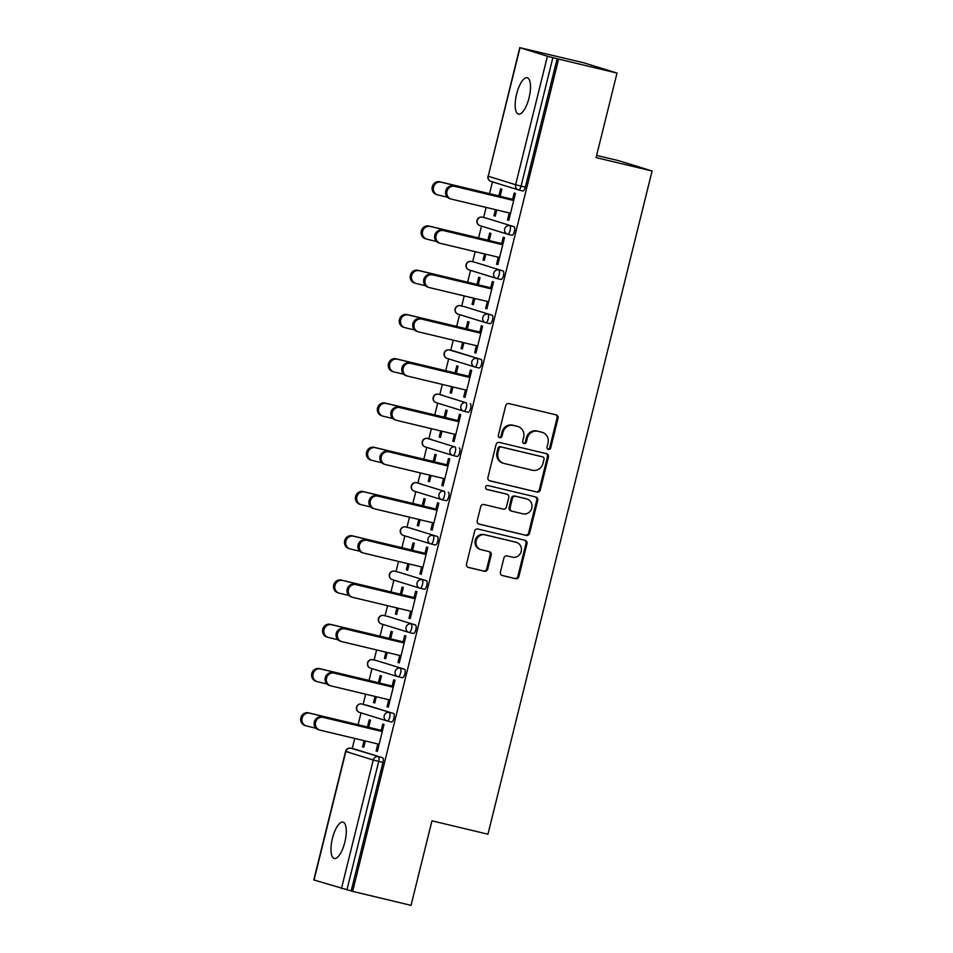<?xml version="1.0" encoding="UTF-8"?>
<svg xmlns="http://www.w3.org/2000/svg" width="953" height="953" viewBox="0 0 953 953"><rect width="100%" height="100%" fill="white"/><g stroke="black" fill="none" stroke-linecap="round" stroke-linejoin="round"><path stroke-width="1.43" d="M548.392 449.363A2.013 1.882 107.2 0 0 550.715 447.85L558.029 418.272A2.871 2.692 107.2 0 0 556.099 414.853L508.985 403.584A2.871 2.692 107.2 0 0 505.674 405.74L498.359 435.33A2.013 1.882 107.2 0 0 499.706 437.713A2.013 1.882 107.2 0 0 502.017 436.2L502.97 432.376A9.185 8.613 107.2 0 1 513.548 425.467L517.479 426.408A9.185 8.613 107.2 0 1 523.65 437.32L522.697 441.156A2.013 1.882 107.2 0 0 524.055 443.538A2.013 1.882 107.2 0 0 526.366 442.025L527.319 438.201A9.185 8.613 107.2 0 1 537.897 431.292L541.828 432.233A9.185 8.613 107.2 0 1 547.999 443.145L547.046 446.969A2.013 1.882 107.2 0 0 548.392 449.363M547.82 449.113A2.013 1.882 107.2 0 0 549.738 447.553L557.064 417.962A2.871 2.692 107.2 0 0 555.682 414.758M499.134 437.463A2.013 1.882 107.2 0 0 501.052 435.902L502.005 432.078L502.97 432.376M523.483 443.288A2.013 1.882 107.2 0 0 525.401 441.727L526.342 437.904L527.319 438.201M344.831 842.214A18.703 6.48 -76.5 0 0 342.985 822.105A18.703 6.48 -76.5 0 0 332.43 838.378A18.703 6.48 -76.5 0 0 334.277 858.486A18.703 6.48 -76.5 0 0 344.831 842.214M529.034 97.873A18.703 6.48 -76.5 0 0 527.188 77.765A18.703 6.48 -76.5 0 0 516.633 94.037A18.703 6.48 -76.5 0 0 518.492 114.146A18.703 6.48 -76.5 0 0 529.034 97.873M500.408 572.145A2.871 2.692 107.2 0 0 502.338 575.552L515.549 578.721A2.871 2.692 107.2 0 0 518.861 576.553L526.985 543.698A2.871 2.692 107.2 0 0 525.067 540.291L477.941 529.022A2.871 2.692 107.2 0 0 474.642 531.178L466.505 564.033A2.871 2.692 107.2 0 0 468.435 567.452L484.398 571.264A2.871 2.692 107.2 0 0 487.71 569.108L491.188 555.051A2.871 2.692 107.2 0 0 489.258 551.632L481.336 549.738A7.672 7.195 107.2 0 1 476.238 540.387A7.672 7.195 107.2 0 1 485.029 534.847L516.049 542.269A7.672 7.195 107.2 0 1 521.148 551.62A7.672 7.195 107.2 0 1 512.357 557.16L507.187 555.921A2.871 2.692 107.2 0 0 503.887 558.077L500.408 572.145M520.016 47.745L488.21 176.245L515.621 184.727L547.427 56.227L519.754 47.65L583.772 62.791L617.008 73.071L596.09 157.602L652.09 171.004L487.96 834.209L431.959 820.819L411.041 905.35L352.634 891.377L558.601 59.098L552.883 57.633L521.077 186.133L525.341 187.157L557.148 58.657M617.008 73.071L558.601 59.098M536.98 492.117A2.871 2.692 107.2 0 0 540.291 489.961L548.416 457.106A2.871 2.692 107.2 0 0 546.486 453.699L499.372 442.43A2.871 2.692 107.2 0 0 496.072 444.586L487.936 477.441A2.871 2.692 107.2 0 0 489.866 480.848L536.015 491.819A2.871 2.692 107.2 0 0 539.315 489.663L547.451 456.809A2.871 2.692 107.2 0 0 546.069 453.592M537.706 500.408L529.57 533.263A2.871 2.692 107.2 0 1 526.27 535.419L479.145 524.15A2.871 2.692 107.2 0 1 477.215 520.743L480.705 506.674A2.871 2.692 107.2 0 1 484.005 504.518L503.113 509.093A2.871 2.692 107.2 0 0 506.424 506.936L508.735 497.609A2.871 2.692 107.2 0 0 506.805 494.19L486.912 489.437A2.013 1.882 107.2 0 1 485.577 486.983A2.013 1.882 107.2 0 1 487.876 485.542L535.777 496.989A2.871 2.692 107.2 0 1 537.706 500.408L536.742 500.111L528.605 532.965L529.57 533.263M652.09 171.004L618.854 160.723L596.626 155.41M547.427 56.227L552.883 57.633M352.634 891.377L313.787 879.929L345.582 751.429L348.393 752.036M352.205 748.534L354.707 738.444M358.102 724.709L361.032 712.892M363.164 704.291L365.654 694.189M369.061 680.454L371.98 668.637M374.112 660.036L376.614 649.946M380.009 636.199L382.939 624.394M385.06 615.781L387.561 605.691M390.956 591.956L393.887 580.139M396.019 571.526L398.509 561.436M401.916 547.701L404.834 535.884M406.967 527.283L409.468 517.181M412.863 503.446L415.782 491.629M417.914 483.028L420.416 472.938M423.811 459.191L426.741 447.374M428.874 438.773L431.364 428.683M434.771 414.936L437.689 403.131M439.821 394.518L442.323 384.428M445.718 370.693L448.637 358.876M450.769 350.275L453.271 340.173M456.666 326.438L459.596 314.621M461.717 306.02L464.218 295.93M467.625 282.183L470.544 270.366M472.676 261.765L475.166 251.675M478.573 237.928L481.491 226.123M483.624 217.51L486.125 207.42M489.52 193.685L492.451 181.868M498.872 195.925L500.635 188.825L501.897 189.218L500.134 196.306M512.416 200.19L514.191 193.018L515.454 193.411L508.783 220.357L507.532 219.964L508.807 220.274M495.477 209.66L493.964 215.771L495.238 216.081M493.964 215.771L495.226 216.164L496.751 209.97M509.259 212.96L507.532 219.964M366.119 704.994L366.083 704.982A4.384 1.513 103.5 0 1 366.083 704.982A4.384 1.513 103.5 0 1 366.119 704.994L393.529 713.475A4.384 1.513 103.5 0 1 393.934 718.181A4.384 1.513 103.5 0 1 391.457 721.993A4.384 1.513 103.5 0 1 391.421 721.981L387.228 720.98M355.159 749.249L350.895 748.224L355.135 749.237A4.384 1.513 103.5 0 1 355.135 749.237A4.384 1.513 103.5 0 1 355.159 749.249L382.582 757.73A4.384 1.513 103.5 0 1 382.975 762.424L378.71 761.411L346.916 889.911M351.18 890.936L382.975 762.424M525.341 187.157A4.384 1.513 103.5 0 1 522.875 190.969A4.384 1.513 103.5 0 1 522.84 190.957L518.646 189.957M375.017 696.429L373.505 702.54L374.755 702.933L376.292 696.738M379.675 683.087L381.426 675.987L380.164 675.594L378.412 682.693M391.957 686.958L393.732 679.787L394.995 680.18L388.324 707.126L387.061 706.745L388.347 707.043M388.8 699.728L387.061 706.745M387.954 616.472A4.384 1.513 103.5 0 1 387.978 616.484L415.437 624.965A4.384 1.513 103.5 0 1 415.83 629.671A4.384 1.513 103.5 0 1 413.364 633.483A4.384 1.513 103.5 0 1 413.328 633.483L409.123 632.47M383.714 615.459A4.384 4.384 0 0 0 378.436 618.676A4.384 4.384 0 0 0 381.403 623.917A4.384 4.11 107.2 0 1 378.698 618.771A4.384 4.11 -72.8 0 1 383.749 615.471A4.384 1.513 103.5 0 0 383.714 615.459A4.384 1.513 103.5 0 1 383.714 615.459L387.978 616.484A4.384 1.513 103.5 0 1 388.014 616.496L415.437 624.965M396.913 607.931L395.4 614.042L396.662 614.435L398.199 608.228M401.57 594.577L403.333 587.477L402.071 587.096L400.32 594.184M413.864 598.46L415.639 591.289L416.89 591.682L410.231 618.628L408.968 618.235L410.243 618.545M410.695 611.218L408.968 618.235M409.85 527.974A4.384 1.513 103.5 0 1 409.885 527.974L437.332 536.468A4.384 1.513 103.5 0 1 437.737 541.173A4.384 1.513 103.5 0 1 435.259 544.985A4.384 1.513 103.5 0 1 435.235 544.973L431.03 543.972M405.573 526.949A4.384 1.513 103.5 0 1 405.621 526.961L409.885 527.974A4.384 1.513 103.5 0 1 409.921 527.986L437.332 536.468M418.82 519.421L417.307 525.532L418.57 525.925L420.094 519.73M423.477 506.079L425.229 498.979L423.978 498.586L422.215 505.686M435.759 509.95L437.534 502.779L438.797 503.172L432.126 530.118L430.863 529.737L432.15 530.035M432.602 522.721L430.863 529.737M459.239 447.958A4.384 1.513 103.5 0 1 459.644 452.663A4.384 1.513 103.5 0 1 457.166 456.475A4.384 1.513 103.5 0 1 457.13 456.475L452.937 455.463A4.384 1.513 103.5 0 1 452.866 455.451A4.384 4.11 107.2 0 1 452.627 455.379A4.384 4.384 0 0 0 452.901 455.463A4.384 1.513 103.5 0 0 455.367 451.639A4.384 1.513 -76.5 0 0 454.974 446.945L427.552 438.463L454.974 446.945A4.384 4.11 -72.8 0 0 449.923 450.233A4.384 4.11 107.2 0 0 452.627 455.379L425.205 446.909A4.384 4.11 107.2 0 1 422.501 441.763A4.384 4.11 -72.8 0 1 427.552 438.463A4.384 1.513 103.5 0 1 427.552 438.463A4.384 4.384 0 0 0 422.25 441.668A4.384 4.384 0 0 0 425.205 446.909M427.48 438.44A4.384 1.513 103.5 0 1 427.528 438.451L431.792 439.476A4.384 1.513 103.5 0 1 431.792 439.476A4.384 1.513 103.5 0 1 431.816 439.488M440.715 430.923L439.202 437.034L440.465 437.427L442.001 431.221M445.385 417.569L447.136 410.469L445.873 410.088L444.122 417.176M457.666 421.452L459.441 414.281L460.704 414.674L454.033 441.62L452.77 441.227L454.045 441.537M454.51 434.211L452.77 441.227M453.723 350.978L449.459 349.954A4.384 1.513 103.5 0 0 449.423 349.954A4.384 1.513 103.5 0 1 449.423 349.954L453.688 350.966A4.384 1.513 103.5 0 1 453.688 350.966A4.384 1.513 103.5 0 1 453.723 350.978L481.146 359.46A4.384 1.513 103.5 0 1 481.539 364.165A4.384 1.513 103.5 0 1 479.073 367.977A4.384 1.513 103.5 0 1 479.037 367.965L474.832 366.965M462.622 342.413L461.109 348.524L462.372 348.917L463.908 342.723M467.28 329.059L469.043 321.971L467.78 321.578L466.029 328.678M479.562 332.942L481.336 325.771L482.599 326.164L475.928 353.11L474.677 352.717L475.952 353.027M476.405 345.713L474.677 352.717M475.559 262.456A4.384 1.513 103.5 0 1 475.595 262.468L503.041 270.95A4.384 1.513 103.5 0 1 503.446 275.655A4.384 1.513 103.5 0 1 500.968 279.467A4.384 1.513 103.5 0 1 500.933 279.467L496.739 278.455M471.282 261.432A4.384 1.513 103.5 0 1 471.33 261.444L475.595 262.468A4.384 1.513 103.5 0 1 475.63 262.48L503.041 270.95M484.529 253.915L483.016 260.026L484.267 260.419L485.804 254.213M489.187 240.561L490.938 233.461L489.687 233.08L487.924 240.168M501.469 244.444L503.244 237.273L504.506 237.654L497.835 264.612L496.573 264.219L497.859 264.529M498.312 257.203L496.573 264.219M486.506 218.201A4.384 1.513 103.5 0 1 486.542 218.213L514.001 226.695A4.384 1.513 103.5 0 1 514.394 231.4A4.384 1.513 103.5 0 1 511.928 235.224A4.384 1.513 103.5 0 1 511.892 235.212L507.687 234.2M482.23 217.189A4.384 1.513 103.5 0 1 482.278 217.189L486.542 218.213A4.384 1.513 103.5 0 1 486.578 218.225L514.001 226.695M490.521 288.699L492.296 281.528L493.559 281.909L486.888 308.855L485.625 308.474L486.9 308.772M487.364 301.458L485.625 308.474M473.57 298.158L472.057 304.281L473.319 304.662L474.856 298.468M478.239 284.816L479.99 277.716L478.728 277.323L476.976 284.423M464.611 306.711A4.384 1.513 103.5 0 1 464.647 306.723L492.093 315.205A4.384 1.513 103.5 0 1 492.498 319.91A4.384 1.513 103.5 0 1 490.021 323.722A4.384 1.513 103.5 0 1 489.985 323.71L485.792 322.71M460.37 305.699A4.384 4.384 0 0 0 455.105 308.903A4.384 4.384 0 0 0 458.059 314.145A4.384 4.11 107.2 0 1 455.355 308.998A4.384 4.11 -72.8 0 1 460.406 305.71A4.384 1.513 103.5 0 0 460.37 305.699L464.647 306.723A4.384 1.513 103.5 0 1 464.671 306.723L492.093 315.205M468.614 377.197L470.389 370.026L471.652 370.419L464.981 397.365L463.718 396.972L465.004 397.282M465.457 389.968L463.718 396.972M451.674 386.668L450.161 392.779L451.412 393.172L452.949 386.978M456.332 373.314L458.083 366.226L456.832 365.833L455.069 372.933M470.186 403.703A4.384 1.513 103.5 0 1 470.591 408.408A4.384 1.513 103.5 0 1 468.114 412.232A4.384 1.513 103.5 0 1 468.09 412.22L463.885 411.219A4.384 1.513 103.5 0 1 463.813 411.196A4.384 4.11 107.2 0 1 463.575 411.136A4.384 4.384 0 0 0 463.849 411.208A4.384 1.513 103.5 0 0 466.327 407.396A4.384 1.513 -76.5 0 0 465.922 402.69L438.511 394.208L465.922 402.69A4.384 4.11 -72.8 0 0 460.871 405.99A4.384 4.11 107.2 0 0 463.575 411.136L436.152 402.654A4.384 4.11 107.2 0 1 433.448 397.508A4.384 4.11 -72.8 0 1 438.511 394.208A4.384 1.513 103.5 0 1 438.511 394.208A4.384 4.384 0 0 0 433.198 397.413A4.384 4.384 0 0 0 436.152 402.654M438.428 394.197A4.384 1.513 103.5 0 1 438.475 394.197L442.74 395.221A4.384 1.513 103.5 0 1 442.74 395.221A4.384 1.513 103.5 0 1 442.776 395.233M446.719 465.707L448.494 458.536L449.745 458.917L443.074 485.863L441.823 485.482L443.097 485.78M443.55 478.466L441.823 485.482M429.767 475.166L428.254 481.289L429.517 481.67L431.054 475.476M434.425 461.824L436.188 454.724L434.925 454.331L433.174 461.431M448.291 492.213A4.384 1.513 103.5 0 1 448.684 496.918A4.384 1.513 103.5 0 1 446.218 500.73A4.384 1.513 103.5 0 1 446.183 500.718L441.978 499.717A4.384 1.513 103.5 0 1 441.918 499.706A4.384 4.11 107.2 0 1 441.668 499.634A4.384 4.384 0 0 0 441.954 499.706A4.384 1.513 103.5 0 0 444.42 495.894A4.384 1.513 -76.5 0 0 444.027 491.188L416.604 482.718L444.027 491.188A4.384 4.11 -72.8 0 0 438.964 494.488A4.384 4.11 107.2 0 0 441.668 499.634L414.257 491.152A4.384 4.11 107.2 0 1 411.553 486.018A4.384 4.11 -72.8 0 1 416.604 482.718A4.384 1.513 103.5 0 1 416.604 482.718A4.384 4.384 0 0 0 411.291 485.911A4.384 4.384 0 0 0 414.257 491.152M416.532 482.694A4.384 1.513 103.5 0 1 416.568 482.706L420.833 483.731A4.384 1.513 103.5 0 1 420.833 483.731A4.384 1.513 103.5 0 1 420.869 483.731M424.812 554.205L426.587 547.034L427.849 547.427L421.178 574.373L419.916 573.98L421.202 574.29M421.655 566.975L419.916 573.98M407.872 563.676L406.359 569.787L407.61 570.18L409.147 563.985M412.53 550.322L414.281 543.234L413.018 542.841L411.267 549.941M398.902 572.229A4.384 1.513 103.5 0 1 398.938 572.229L426.384 580.722A4.384 1.513 103.5 0 1 426.789 585.416A4.384 1.513 103.5 0 1 424.311 589.24A4.384 1.513 103.5 0 1 424.276 589.228L420.082 588.227M394.625 571.204A4.384 1.513 103.5 0 1 394.673 571.204L398.938 572.229A4.384 1.513 103.5 0 1 398.973 572.241L426.384 580.722M402.905 642.715L404.68 635.544L405.942 635.925L399.271 662.883L398.009 662.49L399.295 662.8M399.748 655.473L398.009 662.49M385.965 652.174L384.452 658.297L385.715 658.678L387.24 652.483M390.623 638.832L392.374 631.732L391.123 631.351L389.36 638.439M376.995 660.727A4.384 1.513 103.5 0 1 377.031 660.739A4.384 1.513 103.5 0 1 377.066 660.739L404.477 669.22A4.384 1.513 103.5 0 1 404.882 673.926A4.384 1.513 103.5 0 1 402.404 677.738A4.384 1.513 103.5 0 1 402.38 677.726L398.175 676.725M381.009 731.213L382.784 724.042L384.035 724.435L377.376 751.381L376.113 750.988L377.388 751.298M377.853 743.983L376.113 750.988M364.058 740.684L362.545 746.795L363.808 747.188L365.344 740.993M368.716 727.33L370.479 720.242L369.216 719.849L367.465 726.948M483.016 260.026L484.291 260.336M472.057 304.281L473.343 304.579M461.109 348.524L462.396 348.834M450.161 392.779L451.436 393.089M439.202 437.034L440.489 437.344M428.254 481.289L429.541 481.587M417.307 525.532L418.581 525.842M406.359 569.787L407.634 570.097M395.4 614.042L396.686 614.351M384.452 658.297L385.727 658.594M373.505 702.54L374.779 702.849M362.545 746.795L363.832 747.104M542.328 432.364L541.364 432.066A9.185 8.613 107.2 0 0 540.851 431.935L541.828 432.233M526.342 437.904A9.185 8.613 107.2 0 1 536.932 430.994L540.851 431.935M517.979 426.551L517.014 426.253A9.185 8.613 107.2 0 0 516.514 426.11L517.479 426.408M502.005 432.078A9.185 8.613 107.2 0 1 512.583 425.169L516.514 426.11M489.318 480.657L536.015 491.819M543.996 459.298A2.013 1.882 107.2 0 0 542.65 456.904L501.29 447.017A2.013 1.882 107.2 0 0 498.979 448.529L497.978 452.568A9.185 8.613 107.2 0 0 504.149 463.48L532.417 470.234A9.185 8.613 107.2 0 0 542.996 463.337L543.996 459.298M541.9 456.678A2.013 1.882 107.2 0 0 541.673 456.606L542.65 456.904M503.637 463.337L502.672 463.039A9.185 8.613 107.2 0 1 497.001 452.258L498.002 448.22A2.013 1.882 107.2 0 1 500.325 446.719L541.673 456.606M478.609 523.947L525.294 535.121A2.871 2.692 107.2 0 0 528.605 532.965M506.15 493.988A2.871 2.692 107.2 0 0 505.829 493.892L486.459 489.258M522.947 513.834A7.672 7.195 107.2 0 0 531.726 508.283A7.672 7.195 107.2 0 0 526.628 498.931L515.704 496.322A2.871 2.692 107.2 0 0 512.392 498.479L510.093 507.806A2.871 2.692 107.2 0 0 512.011 511.213L522.947 513.834M527.057 499.05L526.092 498.753A7.672 7.195 107.2 0 0 525.663 498.633L526.628 498.931M511.046 510.915A2.871 2.692 107.2 0 1 509.116 507.508L511.427 498.181A2.871 2.692 107.2 0 1 514.739 496.025L525.663 498.633M536.742 500.111A2.871 2.692 107.2 0 0 535.348 496.894M516.466 542.376L515.502 542.078A7.672 7.195 107.2 0 0 515.073 541.959L516.049 542.269M480.92 549.631L479.943 549.321A7.672 7.195 107.2 0 1 475.273 540.089A7.672 7.195 107.2 0 1 484.064 534.55L515.073 541.959M467.887 567.249L483.433 570.966A2.871 2.692 107.2 0 0 486.745 568.81L490.223 554.741A2.871 2.692 107.2 0 0 488.829 551.537M501.79 575.362L514.584 578.411A2.871 2.692 107.2 0 0 517.896 576.255L526.02 543.401A2.871 2.692 107.2 0 0 524.638 540.184M437.594 194.853L436.331 194.472A6.576 6.171 -72.8 0 1 432.328 186.55A6.576 6.171 -72.8 0 1 439.857 181.797L441.12 182.19A6.576 6.171 107.2 0 0 437.594 194.853A6.576 6.171 107.2 0 0 437.951 194.96L447.445 197.223M512.643 199.296L441.12 182.19M500.158 196.223L439.857 181.797M451.055 199.022L449.804 198.629A6.576 6.171 -72.8 0 1 445.79 190.719A6.576 6.171 -72.8 0 1 453.318 185.966L454.581 186.359A6.576 6.171 107.2 0 0 451.055 199.022A6.576 6.171 107.2 0 0 451.424 199.117L510.546 213.258M453.318 185.966L512.44 200.106M454.581 186.359L513.703 200.499M426.646 239.108L425.383 238.715A6.576 6.171 -72.8 0 1 428.91 226.052L430.16 226.445A6.576 6.171 107.2 0 0 422.632 231.198A6.576 6.171 107.2 0 0 427.004 239.203L436.486 241.478M501.695 243.551L430.16 226.445M489.211 240.478L428.91 226.052M415.687 283.363L414.436 282.97A6.576 6.171 -72.8 0 1 410.421 275.06A6.576 6.171 -72.8 0 1 417.95 270.307L419.213 270.7A6.576 6.171 107.2 0 0 415.687 283.363A6.576 6.171 107.2 0 0 416.056 283.458L425.538 285.733M490.735 287.806L419.213 270.7M478.251 284.733L417.95 270.307M404.739 327.618L403.476 327.224A6.576 6.171 -72.8 0 1 407.002 314.561L408.265 314.943A6.576 6.171 107.2 0 0 400.736 319.696A6.576 6.171 107.2 0 0 405.108 327.713L414.591 329.976M479.788 332.061L408.265 314.943M467.304 328.976L407.002 314.561M393.792 371.861L392.529 371.479A6.576 6.171 -72.8 0 1 388.526 363.558A6.576 6.171 -72.8 0 1 396.055 358.804L397.306 359.198A6.576 6.171 107.2 0 0 389.777 363.951A6.576 6.171 107.2 0 0 394.149 371.968L403.643 374.231M468.84 376.304L397.306 359.198M456.356 373.231L396.055 358.804M382.832 416.116L381.581 415.722A6.576 6.171 -72.8 0 1 377.567 407.813A6.576 6.171 -72.8 0 1 385.095 403.059L386.358 403.453A6.576 6.171 107.2 0 0 382.832 416.116A6.576 6.171 107.2 0 0 383.201 416.211L392.684 418.486M457.881 420.559L386.358 403.453M445.396 417.485L385.095 403.059M440.107 243.277L438.845 242.884A6.576 6.171 -72.8 0 1 442.371 230.221L443.633 230.602A6.576 6.171 107.2 0 0 436.105 235.355A6.576 6.171 107.2 0 0 440.477 243.372L499.586 257.513M442.371 230.221L501.492 244.361M443.633 230.602L502.755 244.754M429.16 287.52L427.897 287.139A6.576 6.171 -72.8 0 1 431.423 274.476L432.674 274.857A6.576 6.171 107.2 0 0 425.145 279.61A6.576 6.171 107.2 0 0 429.517 287.627L488.639 301.767M431.423 274.476L490.545 288.616M432.674 274.857L491.796 288.997M418.2 331.775L416.949 331.382A6.576 6.171 -72.8 0 1 412.935 323.472A6.576 6.171 -72.8 0 1 420.464 318.719L421.726 319.112A6.576 6.171 107.2 0 0 418.2 331.775A6.576 6.171 107.2 0 0 418.57 331.882L477.691 346.022M420.464 318.719L479.585 332.859M421.726 319.112L480.848 333.252M407.253 376.03L405.99 375.637A6.576 6.171 -72.8 0 1 409.516 362.974L410.779 363.367A6.576 6.171 107.2 0 0 407.253 376.03A6.576 6.171 107.2 0 0 407.622 376.125L466.732 390.265M409.516 362.974L468.638 377.114M410.779 363.367L469.9 377.507M396.305 420.285L395.042 419.892A6.576 6.171 -72.8 0 1 398.568 407.229L399.831 407.61A6.576 6.171 107.2 0 0 392.302 412.363A6.576 6.171 107.2 0 0 396.662 420.38L455.784 434.52M398.568 407.229L457.69 421.369M399.831 407.61L458.941 421.762M371.884 460.37L370.622 459.977A6.576 6.171 -72.8 0 1 374.148 447.314L375.411 447.707A6.576 6.171 107.2 0 0 371.884 460.37A6.576 6.171 107.2 0 0 372.254 460.466L381.736 462.741M446.933 464.814L375.411 447.707M434.449 461.74L374.148 447.314M385.357 464.528L384.095 464.147A6.576 6.171 -72.8 0 1 380.08 456.237A6.576 6.171 -72.8 0 1 387.609 451.484L388.872 451.865A6.576 6.171 107.2 0 0 381.343 456.618A6.576 6.171 107.2 0 0 385.715 464.635L444.837 478.775M387.609 451.484L446.731 465.624M388.872 451.865L447.993 466.005M360.937 504.625L359.674 504.232A6.576 6.171 -72.8 0 1 363.2 491.569L364.451 491.951A6.576 6.171 107.2 0 0 356.922 496.704A6.576 6.171 107.2 0 0 361.294 504.721L370.788 506.984M435.986 509.069L364.451 491.951M423.501 505.995L363.2 491.569M374.398 508.783L373.135 508.402A6.576 6.171 -72.8 0 1 369.133 500.48A6.576 6.171 -72.8 0 1 376.661 495.727L377.924 496.12A6.576 6.171 107.2 0 0 374.398 508.783A6.576 6.171 107.2 0 0 374.767 508.89L433.889 523.03M376.661 495.727L435.783 509.867M377.924 496.12L437.046 510.26M349.977 548.868L348.727 548.487A6.576 6.171 -72.8 0 1 344.712 540.577A6.576 6.171 -72.8 0 1 352.241 535.824L353.503 536.205A6.576 6.171 107.2 0 0 349.977 548.868A6.576 6.171 107.2 0 0 350.347 548.976L359.829 551.239M425.026 553.312L353.503 536.205M412.542 550.238L352.241 535.824M363.45 553.038L362.188 552.645A6.576 6.171 -72.8 0 1 365.714 539.982L366.976 540.375A6.576 6.171 107.2 0 0 363.45 553.038A6.576 6.171 107.2 0 0 363.808 553.133L422.929 567.273M365.714 539.982L424.835 554.122M366.976 540.375L426.086 554.515M339.03 593.123L337.767 592.73A6.576 6.171 -72.8 0 1 341.293 580.067L342.556 580.46A6.576 6.171 107.2 0 0 339.03 593.123A6.576 6.171 107.2 0 0 339.399 593.231L348.881 595.494M414.079 597.567L342.556 580.46M401.594 594.493L341.293 580.067M352.503 597.293L351.24 596.9A6.576 6.171 -72.8 0 1 354.766 584.237L356.017 584.63A6.576 6.171 107.2 0 0 348.488 589.383A6.576 6.171 107.2 0 0 352.86 597.388L411.982 611.528M354.766 584.237L413.876 598.377M356.017 584.63L415.139 598.77M328.082 637.378L326.819 636.985A6.576 6.171 -72.8 0 1 330.346 624.322L331.608 624.715A6.576 6.171 107.2 0 0 328.082 637.378A6.576 6.171 107.2 0 0 328.44 637.474L337.934 639.749M403.131 641.822L331.608 624.715M390.647 638.748L330.346 624.322M341.543 641.548L340.292 641.155A6.576 6.171 -72.8 0 1 336.278 633.245A6.576 6.171 -72.8 0 1 343.807 628.492L345.069 628.873A6.576 6.171 107.2 0 0 337.541 633.626A6.576 6.171 107.2 0 0 341.913 641.643L401.034 655.783M343.807 628.492L402.928 642.632M345.069 628.873L404.191 643.013M317.135 681.633L315.872 681.24A6.576 6.171 -72.8 0 1 311.857 673.33A6.576 6.171 -72.8 0 1 319.386 668.577L320.649 668.958A6.576 6.171 107.2 0 0 313.12 673.711A6.576 6.171 107.2 0 0 317.492 681.729L326.974 684.004M392.183 686.077L320.649 668.958M379.687 683.003L319.386 668.577M330.596 685.791L329.333 685.41A6.576 6.171 -72.8 0 1 325.33 677.488A6.576 6.171 -72.8 0 1 332.859 672.735L334.122 673.128A6.576 6.171 107.2 0 0 330.596 685.791A6.576 6.171 107.2 0 0 330.953 685.898L390.075 700.038M332.859 672.735L391.981 686.875M334.122 673.128L393.232 687.268M306.175 725.876L304.912 725.495A6.576 6.171 -72.8 0 1 308.438 712.832L309.701 713.213A6.576 6.171 107.2 0 0 306.175 725.876A6.576 6.171 107.2 0 0 306.544 725.983L316.027 728.247M381.224 730.32L309.701 713.213M368.74 727.246L308.438 712.832M319.648 730.046L318.385 729.653A6.576 6.171 -72.8 0 1 321.911 716.99L323.162 717.383A6.576 6.171 107.2 0 0 315.634 722.136A6.576 6.171 107.2 0 0 320.005 730.141L379.127 744.281M321.911 716.99L381.021 731.13M323.162 717.383L382.284 731.523M549.738 447.553L550.715 447.85M501.052 435.902L502.017 436.2M525.401 441.727L526.366 442.025M519.754 47.65L488.21 176.245A4.384 4.11 107.2 0 0 490.914 181.392L518.337 189.873A4.384 4.11 107.2 0 0 518.575 189.933A4.384 1.513 103.5 0 0 518.611 189.945A4.384 1.513 103.5 0 0 521.077 186.133L515.621 184.727A4.384 4.11 107.2 0 0 518.337 189.873A4.384 4.384 0 0 0 518.611 189.945L522.875 190.969M341.46 888.506L373.254 760.006L345.844 751.524L314.037 880.024M350.859 748.212A4.384 1.513 103.5 0 1 350.895 748.224A4.384 4.11 -72.8 0 0 345.844 751.524L345.582 751.429A4.384 4.384 0 0 1 350.859 748.212L382.582 757.73M378.71 761.411L373.254 760.006A4.384 4.11 -72.8 0 1 378.317 756.706A4.384 1.513 -76.5 0 1 378.71 761.411M510.129 230.388A4.384 1.513 -76.5 0 0 509.724 225.682A4.384 4.11 -72.8 0 0 504.673 228.982A4.384 4.11 107.2 0 0 507.627 234.188A4.384 1.513 103.5 0 1 507.627 234.188A4.384 1.513 103.5 0 0 510.129 230.388M479.967 225.647A4.384 4.11 107.2 0 1 477.262 220.5A4.384 4.11 -72.8 0 1 482.313 217.201A4.384 1.513 103.5 0 0 482.278 217.189A4.384 4.384 0 0 0 477 220.405A4.384 4.384 0 0 0 479.967 225.647L507.377 234.128A4.384 4.384 0 0 0 507.651 234.2L511.928 235.224M449.423 349.954A4.384 4.384 0 0 0 444.146 353.158A4.384 4.384 0 0 0 447.112 358.399A4.384 4.11 107.2 0 1 444.408 353.253A4.384 4.11 -72.8 0 1 449.459 349.954L481.146 359.46M377.066 660.739L404.477 669.22M361.771 703.957A4.384 1.513 103.5 0 1 361.818 703.969A4.384 4.384 0 0 0 356.541 707.174A4.384 4.384 0 0 0 359.495 712.415A4.384 4.11 107.2 0 1 356.791 707.269A4.384 4.11 -72.8 0 1 361.842 703.969L393.529 713.475M499.181 274.631A4.384 1.513 -76.5 0 0 498.776 269.937A4.384 4.11 -72.8 0 0 493.725 273.225A4.384 4.11 107.2 0 0 496.668 278.443A4.384 1.513 103.5 0 1 496.668 278.443A4.384 1.513 103.5 0 0 499.181 274.631M469.007 269.902A4.384 4.11 107.2 0 1 466.303 264.755A4.384 4.11 -72.8 0 1 471.366 261.456A4.384 1.513 103.5 0 0 471.33 261.444A4.384 4.384 0 0 0 466.053 264.66A4.384 4.384 0 0 0 469.007 269.902L496.43 278.371A4.384 4.384 0 0 0 496.704 278.455L500.968 279.467M488.222 318.886A4.384 1.513 -76.5 0 0 487.829 314.18A4.384 4.11 -72.8 0 0 482.778 317.48A4.384 4.11 107.2 0 0 485.72 322.698A4.384 1.513 103.5 0 1 485.72 322.698A4.384 1.513 103.5 0 0 488.222 318.886M477.274 363.141A4.384 1.513 -76.5 0 0 476.869 358.435A4.384 4.11 -72.8 0 0 471.818 361.735A4.384 4.11 107.2 0 0 474.773 366.941A4.384 1.513 103.5 0 1 474.773 366.941A4.384 1.513 103.5 0 0 477.274 363.141M433.472 540.148A4.384 1.513 -76.5 0 0 433.067 535.443A4.384 4.11 -72.8 0 0 428.016 538.743A4.384 4.11 107.2 0 0 430.959 543.949A4.384 1.513 103.5 0 0 430.994 543.96A4.384 1.513 103.5 0 0 433.472 540.148M403.31 535.407A4.384 4.11 107.2 0 1 400.594 530.261A4.384 4.11 -72.8 0 1 405.656 526.961A4.384 1.513 103.5 0 0 405.621 526.961A4.384 4.384 0 0 0 400.343 530.166A4.384 4.384 0 0 0 403.31 535.407L430.72 543.889A4.384 4.384 0 0 0 430.994 543.96L435.259 544.985M422.513 584.403A4.384 1.513 -76.5 0 0 422.119 579.698A4.384 4.11 -72.8 0 0 417.069 582.998A4.384 4.11 107.2 0 0 420.011 588.204A4.384 1.513 103.5 0 0 420.047 588.215A4.384 1.513 103.5 0 0 422.513 584.403M392.35 579.662A4.384 4.11 107.2 0 1 389.646 574.516A4.384 4.11 -72.8 0 1 394.697 571.216A4.384 1.513 103.5 0 0 394.673 571.204A4.384 4.384 0 0 0 389.396 574.421A4.384 4.384 0 0 0 392.35 579.662L419.773 588.144A4.384 4.384 0 0 0 420.047 588.215L424.311 589.24M411.565 628.658A4.384 1.513 -76.5 0 0 411.172 623.953A4.384 4.11 -72.8 0 0 406.109 627.241A4.384 4.11 107.2 0 0 409.063 632.458A4.384 1.513 103.5 0 0 409.099 632.47A4.384 1.513 103.5 0 0 411.565 628.658M400.617 672.901A4.384 1.513 -76.5 0 0 400.212 668.196A4.384 4.11 -72.8 0 0 395.161 671.496A4.384 4.11 107.2 0 0 398.104 676.713A4.384 1.513 103.5 0 0 398.14 676.725A4.384 1.513 103.5 0 0 400.617 672.901M370.455 668.16A4.384 4.11 107.2 0 1 367.751 663.026A4.384 4.11 -72.8 0 1 372.802 659.726A4.384 1.513 103.5 0 0 372.766 659.714A4.384 1.513 103.5 0 1 372.766 659.714A4.384 4.384 0 0 0 367.489 662.919A4.384 4.384 0 0 0 370.455 668.16L397.866 676.642A4.384 4.384 0 0 0 398.14 676.725L402.404 677.738M389.67 717.156A4.384 1.513 -76.5 0 0 389.265 712.451A4.384 4.11 -72.8 0 0 384.214 715.751A4.384 4.11 107.2 0 0 387.156 720.968A4.384 1.513 103.5 0 0 387.192 720.968A4.384 1.513 103.5 0 0 389.67 717.156M536.932 430.994L537.897 431.292M512.583 425.169L513.548 425.467M557.064 417.962L558.029 418.272M547.451 456.809L548.416 457.106M539.315 489.663L540.291 489.961M500.325 446.719L501.29 447.017M498.002 448.22L498.979 448.529M497.001 452.258L497.978 452.568M525.294 535.121L526.27 535.419M505.829 493.892L506.805 494.19M514.739 496.025L515.704 496.322M511.427 498.181L512.392 498.479M509.116 507.508L510.093 507.806M484.064 534.55L485.029 534.847M490.223 554.741L491.188 555.051M486.745 568.81L487.71 569.108M483.433 570.966L484.398 571.264M526.02 543.401L526.985 543.698M517.896 576.255L518.861 576.553M514.584 578.411L515.549 578.721M487.96 176.15A4.384 4.384 0 0 0 490.914 181.392M458.059 314.145L485.482 322.626A4.384 4.384 0 0 0 485.756 322.698L490.021 323.722M447.112 358.399L474.523 366.881A4.384 4.384 0 0 0 474.797 366.953L479.073 367.977M468.114 412.232L463.849 411.208M457.166 456.475L452.901 455.463M446.218 500.73L441.954 499.706M381.403 623.917L408.813 632.387A4.384 4.384 0 0 0 409.099 632.47L413.364 633.483M372.766 659.714L377.031 660.739M359.495 712.415L386.918 720.897A4.384 4.384 0 0 0 387.192 720.968L391.457 721.993M541.792 456.642L542.757 456.94M505.995 493.94L506.96 494.238M510.891 510.879L511.856 511.177"/></g></svg>
